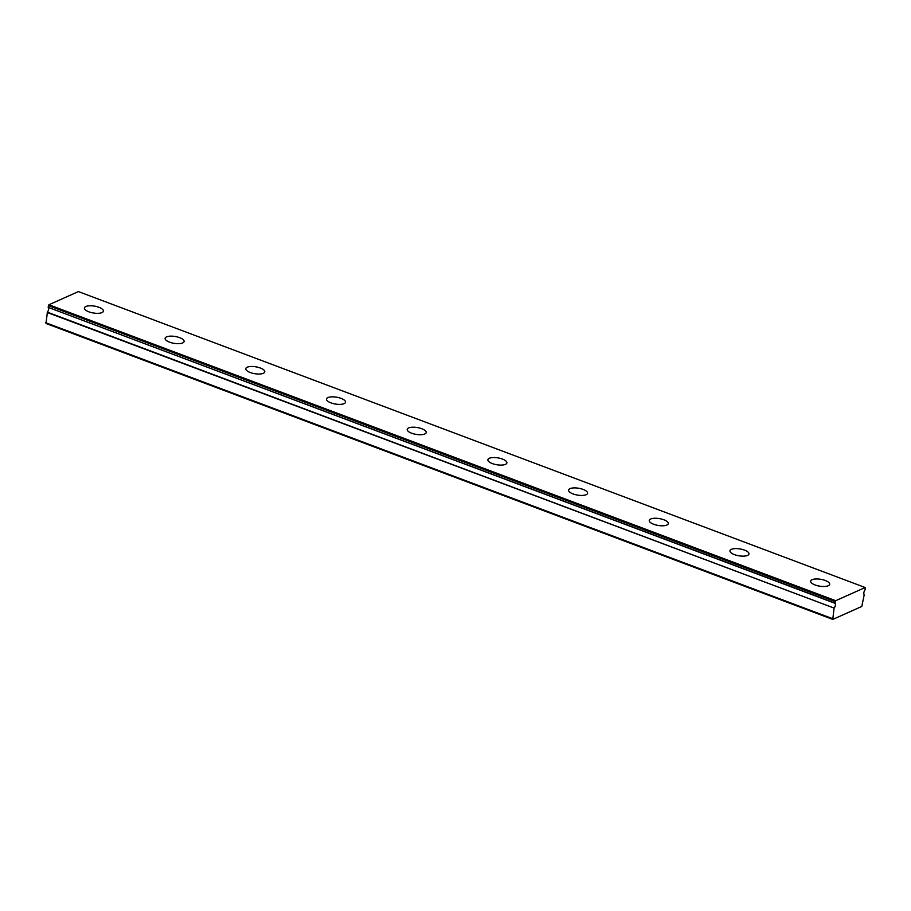 <?xml version="1.0" encoding="UTF-8"?>
<svg xmlns="http://www.w3.org/2000/svg" width="911" height="911" viewBox="0 0 911 911"><rect width="100%" height="100%" fill="white"/><g stroke="black" fill="none" stroke-linecap="round" stroke-linejoin="round"><path stroke-width="1.37" d="M48.192 307.371L834.977 603.298A3.006 1.344 -69.4 0 1 835.364 605.348A3.006 1.344 -69.4 0 1 834.169 608.092L47.395 312.166L45.994 323.473L832.779 619.412L861.783 606.464L864.254 594.667A3.006 1.344 -69.4 0 1 865.051 589.872L865.188 587.527L835.672 600.702L834.932 603.048L48.192 307.371A3.006 1.344 -69.4 0 1 48.579 309.41A3.006 1.344 -69.4 0 1 47.395 312.166M98.957 307.303A9.634 3.473 9.5 0 0 84.404 307.975A9.634 3.473 9.5 0 0 88.868 311.813A9.634 3.473 9.5 0 0 103.41 311.152A9.634 3.473 9.5 0 0 98.957 307.303M825.207 580.478A9.634 3.473 9.5 0 0 810.665 581.138A9.634 3.473 9.5 0 0 815.117 584.976A9.634 3.473 9.5 0 0 829.67 584.315A9.634 3.473 9.5 0 0 825.207 580.478M744.515 550.119A9.634 3.473 9.5 0 0 729.973 550.791A9.634 3.473 9.5 0 0 734.425 554.628A9.634 3.473 9.5 0 0 748.967 553.968A9.634 3.473 9.5 0 0 744.515 550.119M663.823 519.771A9.634 3.473 9.5 0 0 649.281 520.432A9.634 3.473 9.5 0 0 653.734 524.28A9.634 3.473 9.5 0 0 668.275 523.609A9.634 3.473 9.5 0 0 663.823 519.771M583.131 489.423A9.634 3.473 9.5 0 0 568.578 490.084A9.634 3.473 9.5 0 0 573.042 493.921A9.634 3.473 9.5 0 0 587.584 493.261A9.634 3.473 9.5 0 0 583.131 489.423M502.428 459.064A9.634 3.473 9.5 0 0 487.886 459.725A9.634 3.473 9.5 0 0 492.339 463.574A9.634 3.473 9.5 0 0 506.88 462.913A9.634 3.473 9.5 0 0 502.428 459.064M421.736 428.717A9.634 3.473 9.5 0 0 407.194 429.377A9.634 3.473 9.5 0 0 411.647 433.215A9.634 3.473 9.5 0 0 426.189 432.554A9.634 3.473 9.5 0 0 421.736 428.717M341.044 398.369A9.634 3.473 9.5 0 0 326.491 399.029A9.634 3.473 9.5 0 0 330.955 402.867A9.634 3.473 9.5 0 0 345.497 402.206A9.634 3.473 9.5 0 0 341.044 398.369M260.341 368.01A9.634 3.473 9.5 0 0 245.799 368.67A9.634 3.473 9.5 0 0 250.252 372.519A9.634 3.473 9.5 0 0 264.794 371.859A9.634 3.473 9.5 0 0 260.341 368.01M179.649 337.662A9.634 3.473 9.5 0 0 165.107 338.323A9.634 3.473 9.5 0 0 169.56 342.16A9.634 3.473 9.5 0 0 184.102 341.5A9.634 3.473 9.5 0 0 179.649 337.662M865.188 587.527L78.403 291.588L48.898 304.764L48.146 307.121M47.247 312.496L834.169 608.092M834.032 608.423L832.779 619.412M45.55 322.653L832.335 618.58M835.672 600.702L48.898 304.764M835.182 601.533L48.408 305.595"/></g></svg>
